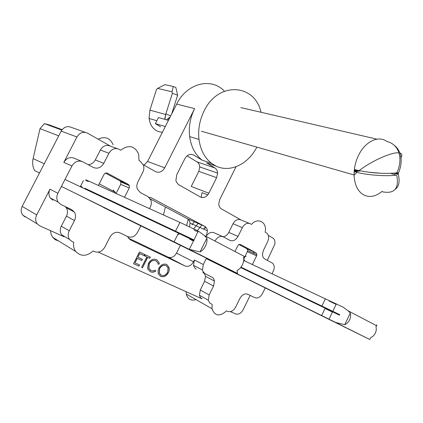 <?xml version="1.0" encoding="UTF-8"?>
<svg xmlns="http://www.w3.org/2000/svg" width="423" height="423" viewBox="0 0 423 423"><rect width="100%" height="100%" fill="white"/><g stroke="black" fill="none" stroke-linecap="round" stroke-linejoin="round"><path stroke-width="0.63" d="M261.002 112.269C254.905 83.696 218.162 81.094 204.087 110.99C199.608 120.148 197.911 129.623 198.99 139.421C200.454 149.964 204.653 157.948 211.585 163.368L202.242 160.243C195.336 154.881 191.138 147.003 189.652 136.613C188.547 126.953 190.202 117.62 194.622 108.611L164.727 167.825C162.252 171.875 159.175 173.134 155.495 171.606L143.291 164.706M224.391 91.231C211.548 77.123 186.829 83.051 176.687 104.095L147.579 161.491L144.037 165.123M211.585 163.368L215.936 166.028L206.572 162.881L214.868 167.936C216.523 169.02 217.433 170.749 217.591 173.118L216.602 177.66L208.851 193.216L191.238 186.448L198.799 171.352L199.746 166.932C199.577 164.626 198.667 162.94 197.028 161.877L187.061 155.86M201.147 197.335L202.051 192.629L207.799 194.86M186.146 291.696L186.3 294.08C187.712 299.235 190.947 301.081 196.013 299.621M50.533 230.678L51.088 234.263L52.685 237.34L55.307 239.719L58.617 240.983M85.33 132.373L71.535 127.45C67.352 125.668 63.905 126.889 61.192 131.114L22.16 206.419C20.653 209.644 20.854 212.552 22.757 215.143L25.19 217.015M113.147 144.724C110.028 137.903 105.015 136.042 98.104 139.146M128.206 237.996L168.143 257.131C171.458 258.231 174.25 256.893 176.502 253.123L180.383 245.345M189.546 226.86L190.043 223.069C189.784 221.023 188.885 219.558 187.347 218.686L150.408 199M156.462 259.637L158.979 262.397L159.281 263.92L158.213 264.275L157.953 263.117L155.823 260.79C153.232 259.849 151.043 260.838 149.25 263.762L148.922 268.462L151 270.561L153.084 270.91L155.273 270.154L155.653 271.169C153.829 272.306 152.084 272.497 150.414 271.746L147.928 269.282L147.569 267.971L148.452 263.296C150.636 259.696 153.306 258.474 156.462 259.637M133.531 263.703L139.421 251.992L144.798 254.519L144.201 255.714L139.68 253.594L137.872 257.195L142.403 259.294L141.8 260.489L137.264 258.395L135 262.9L139.548 264.972L138.95 266.167L133.531 263.703M196.193 269.128L194.469 267.653L193.533 265.358L194.379 260.002L193.496 261.779C191.191 265.665 188.357 267.061 184.999 265.961L130.332 239.815L127.413 236.436M98.242 252.145L202.035 298.844L200.349 297.459L199.434 295.249L200.28 290.025L204.6 281.274L205.499 276.335L204.621 273.893L202.85 272.327M146.866 256.962L144.809 256L145.406 254.805L150.355 257.131L149.758 258.316L147.712 257.358L142.488 267.775L141.636 267.389L146.866 256.962L144.814 255.989M158.852 268.251C160.946 264.703 163.532 263.423 166.604 264.407L169.115 267.542L169.216 270.249L168.423 272.602C166.355 276.119 163.78 277.393 160.698 276.415L158.392 273.951L158.165 273.21L158.054 270.757L158.852 268.251M223.095 236.764C225.48 236.457 227.373 234.998 228.769 232.38L233.041 223.741C235.273 219.981 237.922 218.717 240.978 219.955L221.441 208.904C219.828 207.92 218.94 206.276 218.781 203.971L219.759 199.492L236.05 166.715M272.126 273.797L274.099 268.901C274.495 266.004 273.771 263.973 271.915 262.82L264.904 259.072C263.143 258.009 262.366 256.116 262.572 253.403L263.497 250.252L267.664 241.739L268.568 238.741C268.838 235.944 268.066 233.961 266.263 232.798L265.152 232.169L265.358 230.873C266.707 221.768 257.427 217.263 251.495 224.417L250.342 223.762C247.275 222.524 244.61 223.815 242.353 227.632L233.041 223.741M268.288 235.4L272.713 237.906C274.596 239.154 275.294 241.269 274.813 244.245L267.283 260.346M250.157 295.397L243.162 309.715C241.041 313.385 238.498 314.786 235.526 313.919L230.445 311.629M200.28 290.025L209.174 294.921L208.306 300.219L209.634 302.947L212.129 304.396L212.029 308.758C214.842 316.177 219.685 316.88 226.564 310.873L227.738 311.402C230.831 312.306 233.485 310.863 235.685 307.066L239.904 298.448C242.109 294.667 244.716 293.261 247.719 294.228L254.905 297.681C257.845 298.612 260.378 297.232 262.509 293.53L265.247 287.91M88.137 164.679C91.231 164.499 93.615 162.918 95.286 159.931L103.757 163.363C101.018 167.746 97.533 169.105 93.287 167.429L82.786 161.824C78.429 160.084 74.818 161.464 71.963 165.953L57.893 193.263C56.396 196.452 56.476 199.397 58.141 202.099L60.864 204.462L71.646 209.639L74.363 212.066C75.881 214.678 75.923 217.507 74.48 220.557L69.24 230.799C67.743 234.025 67.849 236.922 69.568 239.508L72.079 241.544L73.713 242.279C73.174 245.816 73.835 248.877 75.685 251.452C80.878 256.719 86.683 256.56 93.102 250.976L94.673 251.685C98.792 252.97 102.181 251.447 104.835 247.111L109.853 237.213C112.523 232.899 115.844 231.423 119.825 232.787L127.878 236.658C131.77 237.975 134.995 236.52 137.565 232.301L140.817 225.856M69.568 239.508L61.636 234.781L64.127 236.795L39.751 225.829L37.272 223.91C35.342 221.255 35.151 218.257 36.701 214.916L49.967 189.218L57.893 193.263M71.963 165.953L63.82 162.39L76.938 136.983C79.73 132.611 83.257 131.331 87.508 133.155L110.53 146.173L117.24 148.632M149.488 208.65L150.313 207.016C151.413 204.732 151.63 202.48 150.963 200.264L148.066 196.684L140.219 192.491L137.311 189.018C136.534 186.702 136.729 184.338 137.887 181.927L142.837 172.166C143.947 169.877 144.169 167.582 143.503 165.298L140.505 161.438L139.024 160.603L138.633 153.935C134.498 145.671 128.534 144.433 120.729 150.218L119.186 149.34C115.088 147.601 111.667 148.907 108.923 153.269L100.373 150.012C103.08 145.724 106.464 144.444 110.53 146.173M215.111 240.777C217.454 236.98 220.209 235.685 223.376 236.896L229.895 240.38C233.062 241.559 235.775 240.232 238.027 236.399L242.353 227.632M124.505 197.314L129.221 188.024L129.396 185.607L128.418 184.47L107.4 173.208C106.02 172.658 104.872 173.113 103.963 174.572L98.39 185.47M76.6 193.908L129.063 220.066M83.437 180.573L80.291 186.707M103.757 163.363L108.923 153.269M252.351 264.549L256.608 255.857L256.92 254.736L256.121 252.896L240.438 244.494C239.407 244.103 238.514 244.547 237.763 245.821L234.955 251.521M216.19 263.503L255.296 282.998M209.174 294.921L213.552 286.038L214.472 281.031L213.784 278.868L212.674 277.53L204.579 273.448L202.76 271.043L202.469 269.969L203.341 264.534L206.477 258.199M215.936 166.028C230.001 173.065 248.343 164.14 256.835 147.114M212.304 164.806L206.572 162.881M208.851 193.216C206.53 197.092 203.701 198.345 200.365 196.986L178.464 184.581L176.375 182.033L175.905 180.51L176.766 174.752L184.867 158.657C187.304 154.681 190.244 153.48 193.697 155.04L202.242 160.243M148.938 197.255L151.487 197.895L204.7 226.347C206.25 227.236 207.154 228.727 207.402 230.831L206.466 235.664M95.286 159.931L100.373 150.012M63.82 162.39C66.633 157.98 70.202 156.632 74.522 158.355L81.618 161.332M253.361 251.659L254.091 253.462M74.48 220.557L66.453 216.142L61.287 226.205L69.24 230.799M66.453 216.142C67.87 213.144 67.823 210.358 66.316 207.783L65.391 206.636M52.933 200.248L50.231 197.911C48.582 195.246 48.497 192.349 49.967 189.218M61.636 234.781C59.929 232.232 59.812 229.372 61.287 226.205M206.265 236.129C208.608 232.74 211.251 231.635 214.202 232.814L222.815 236.647M243.801 259.199L247.778 250.622L246.974 248.803L238.984 244.531M116.071 193.491L120.719 184.349L120.883 181.969L119.915 180.843L105.496 173.134M144.661 254.456L144.201 255.714M144.063 255.64L139.68 253.594M139.542 253.52L137.872 257.195M142.26 259.23L141.8 260.489M141.668 260.415L137.264 258.395M137.131 258.321L135 262.9M139.41 264.909L138.95 266.167M138.813 266.093L133.536 263.693M150.218 257.062L149.758 258.316M149.626 258.242L147.712 257.358M147.579 257.284L142.488 267.775M142.35 267.701L141.642 267.378M156.695 259.754L158.842 262.323L159.281 263.92M159.143 263.846L158.202 264.158M155.685 260.716C153.094 259.775 150.905 260.764 149.118 263.688L149.25 263.762M149.118 263.688L148.785 268.388L150.535 270.318M155.183 270.202L155.653 271.169M155.521 271.095C153.697 272.232 151.947 272.423 150.281 271.666L150.414 271.746M150.281 271.666L149.911 271.487M166.81 264.512L169.057 267.833L169.078 270.175L168.423 272.602M168.285 272.528C166.218 276.045 163.643 277.314 160.56 276.335L160.698 276.415M160.56 276.335L160.217 276.161M166.202 265.66L165.927 265.517C163.405 264.671 161.279 265.681 159.545 268.552L159.18 273.057L160.846 275.019M167.619 272.232L168.095 268.023L166.059 265.591C163.542 264.745 161.417 265.755 159.677 268.626L159.318 273.131L161.248 275.23C163.775 276.097 165.895 275.098 167.619 272.232M194.083 230.038L197.964 231.952M193.988 240.507L174.784 231.429M203.685 256.735L175.148 242.49L203.685 256.735M193.448 241.025L189.853 239.244M246.075 256.195L243.558 257.306C244.029 259.696 243.632 262.223 242.368 264.893C241.031 267.526 239.259 269.403 237.06 270.535L237.583 273.491L189.155 249.311L200.058 251.939C202.284 250.723 204.098 248.745 205.509 246.001C206.842 243.22 207.302 240.602 206.9 238.154L204.304 235.458L198.234 231.064L183.085 223.846L88.634 181.044L88.37 181.557L85.679 180.335L85.943 179.823L88.566 181.176M102.641 197.287L84.923 188.277L193.856 239.862L194.115 240.386L193.544 240.491L178.432 233.152L174.086 241.861L61.414 186.432M189.155 249.311L174.086 241.861M206.9 238.154L200.058 251.939M179.019 234.739L177.903 234.21M80.544 186.21L82.252 187.019L81.993 187.516M81.655 187.357L80.312 186.67M62.133 129.66L49.216 124.896L44.415 123.643L40.011 128.645L58.734 135.857M61.816 130.078L44.415 123.643M39.503 172.954L34.686 170.617C32.698 166.963 32.169 162.966 33.105 158.62L40.011 128.645M103.503 207.476L237.583 273.491M64.999 179.474L178.432 233.152M175.577 231.064L179.891 222.44M115.712 193.327L115.167 192.158L113.131 190.07M84.923 188.277L84.669 188.78M329.073 300.986L336.1 304.412M339.717 315.072L320.438 305.586C313.38 302.218 312.771 302.033 318.598 305.036M337.935 323.748L317.62 313.607L337.935 323.748M332.425 312.089L325.81 308.838M376.719 324.827L376.734 325.805L376.005 326.498L376.359 329.755L375.444 333.102L373.435 335.925L370.707 337.702L369.771 339.5L335.74 322.506L344.75 324.658C346.844 323.764 348.467 322.167 349.61 319.862C350.678 317.52 350.9 315.251 350.281 313.057L348.187 310.847L343.079 307.156L243.685 260.494M240.988 267.151L339.537 314.559L339.769 315.003L339.288 315.093L325.192 308.208L321.67 315.542L206.276 258.606M335.74 322.506L321.67 315.542M350.281 313.057L344.75 324.658M244.05 269.181L240.724 267.489M204.848 228.267L205.758 227.13M163.447 214.979L165.425 207.006M186.643 225.491L188.209 219.278M227.579 269.314L369.771 339.5M240.671 267.558L325.192 308.208M203.294 228.991L205.16 228.113M207.37 230.551L207.085 230.688M321.908 305.998L325.403 298.723M244.743 260.991L243.754 259.14M204.071 228.632L205.478 226.876M197.345 230.63L201.819 225.073M193.713 228.859L198.096 223.429M192.016 224.772L194.416 221.805M166.874 119.936L166.863 119.55M240.83 107.59L376.925 139.162M382.112 191.455L382.36 191.788C394.315 194.104 399.138 188.758 396.832 175.767L396.092 175.201C386.093 176.449 368.179 175.164 356.927 172.41L354.331 171.489L354.278 170.242L354.95 169.618L359.164 170.617C372.494 173.187 384.877 173.959 396.325 172.949L397.213 172.161C400.126 165.176 400.708 158.747 398.958 152.872C396.874 146.76 392.84 142.958 386.86 141.467C378.537 135.08 365.007 141.509 358.429 155.579C356.192 160.243 354.807 165.129 354.278 170.242L356.695 170.062M380.885 173.271L368.089 172.129M160.597 126.826L155.394 123.611L165.303 126.546M177.628 95.223L172.394 93.272L172.061 91.775L157.573 88.412L164.922 84.648L173.266 86.504L175.862 87.492L177.628 95.223L171.669 113.988M170.723 115.854L165.848 113.94L165.668 114.48L172.394 93.272M164.716 119.323L165.668 114.48L149.932 110.154L156.452 89.528L157.573 88.412M162.384 132.299C154.955 131.68 150.514 127.069 149.06 118.472L149.932 110.154M172.061 91.775L173.266 86.504M165.848 113.94L164.891 119.371M167.952 120.243L169.771 117.731M155.394 123.611L158.472 117.552L168.428 120.375M396.753 172.711L398.44 173.102C401.49 165.758 401.977 159.074 399.904 153.041C398.667 149.716 396.721 147.077 394.062 145.137M398.44 173.102L398.313 173.589L395.785 173.007M394.923 173.092L398.27 173.996L398.313 173.589M398.27 173.996L398.297 174.456C400.026 181.515 398.984 186.501 395.167 189.404M391.37 173.324L391.428 173.594M360.301 170.85L354.744 171.854M396.092 175.201L390.646 173.351M398.297 174.456L393.649 173.192M194.622 108.611L176.687 104.095M240.978 219.955L249.374 223.37M76.938 136.983L61.192 131.114M36.701 214.916L22.16 206.419M164.727 167.825L147.579 161.491M216.602 177.66L198.799 171.352M214.868 167.936L197.028 161.877M193.697 155.04L191.534 154.332M184.999 265.961L168.143 257.131M193.496 261.779L176.502 253.123M194.379 260.002L203.341 264.534M204.7 226.347L187.347 218.686M151.487 197.895L150.678 197.546M130.332 239.815L129.956 239.614M213.552 286.038L204.6 281.274M228.769 232.38L238.027 236.399M246.974 248.803L256.121 252.896M247.466 251.733L256.608 255.857M107.04 173.055L107.4 173.208M119.915 180.843L128.418 184.47M120.719 184.349L129.221 188.024M193.988 239.947L198.234 231.064M44.272 163.759L33.105 158.62M357.678 170.289L354.215 170.913L354.083 174.963C354.442 183.889 357.197 190.265 362.347 194.094C368.555 197.959 375.138 197.049 382.091 191.37M198.99 139.421L189.652 136.613M37.272 223.91L22.757 215.143M202.654 197.594L201.121 196.986M217.591 173.118L199.746 166.932M207.402 230.831L190.043 223.069M74.363 212.066L66.316 207.783M50.231 197.911L58.141 202.099M214.472 281.031L205.499 276.335M199.434 295.249L208.306 300.219M193.533 265.358L202.469 269.969M75.685 251.452L52.685 237.34M212.029 308.758L186.3 294.08M247.778 250.622L256.92 254.736M120.883 181.969L129.396 185.607M193.692 240.544L189.293 249.38M244.965 256.766L204.304 235.458M99.215 183.857L115.167 192.158M336.354 303.883L332.822 311.259M332.568 311.788L329.031 319.185M376.734 325.805L348.187 310.847M201.359 131.23L354.083 174.963L356.927 172.41M149.06 118.472L156.854 120.735M166.588 119.857C168.301 118.191 169.422 117.372 169.946 117.383M398.958 152.872C392.2 151.762 371.341 161.026 359.164 170.617M401.009 157.763C402.421 155.252 402.056 153.681 399.904 153.041M398.27 174.038L394.812 173.102M354.331 171.489L359.169 170.617"/></g></svg>
